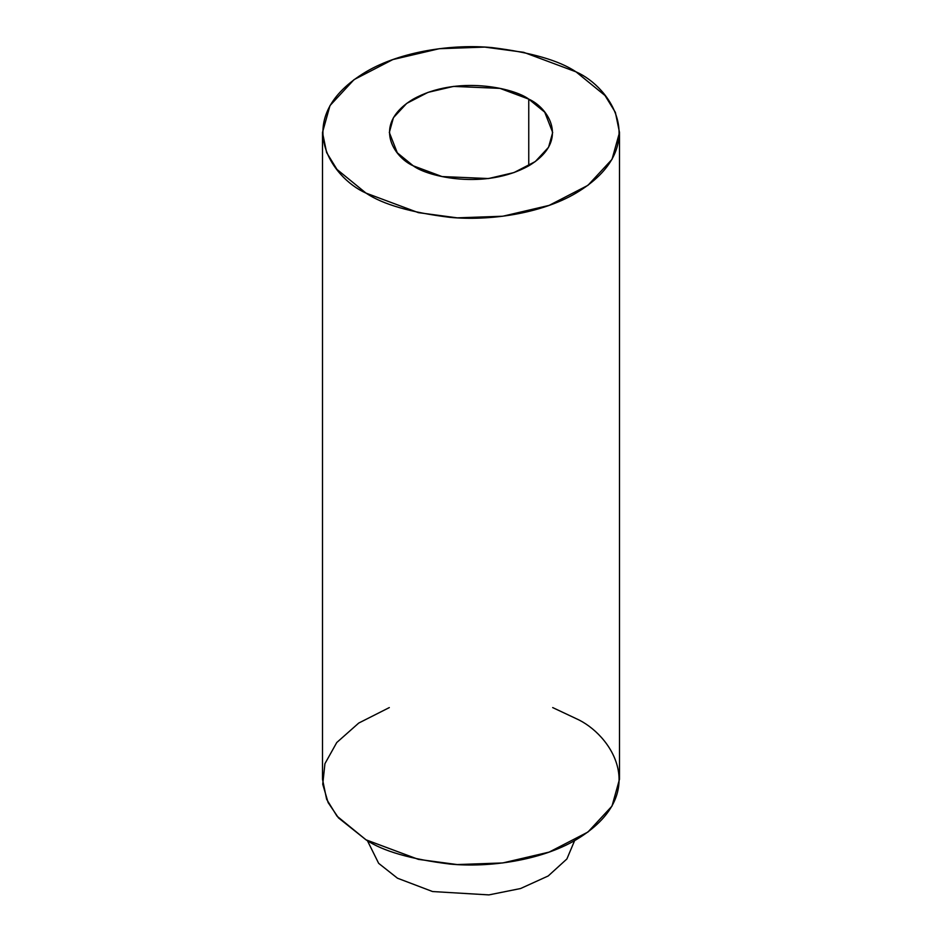 <?xml version="1.0" encoding="UTF-8"?>
<svg xmlns="http://www.w3.org/2000/svg" width="942" height="942" viewBox="0 0 942 942"><rect width="100%" height="100%" fill="white"/><g stroke="black" fill="none" stroke-linecap="round" stroke-linejoin="round"><path stroke-width="1.41" d="M574.62 840.617L566.884 858.974L548.197 875.978L520.573 888.53L488.898 894.9L432.566 891.544L397.489 878.215L378.66 863.343L367.38 840.617L378.66 863.343L397.489 878.215L432.566 891.544L488.898 894.9L520.573 888.53L548.197 875.978L566.884 858.974L574.62 840.617M552.683 707.583L576.009 718.558C610.946 733.853 652.311 794.118 576.009 839.817C540.779 860.635 488.663 867.782 449.993 864.073C410.842 859.245 382.841 851.168 365.991 839.817L338.496 817.915L328.11 802.549L322.741 784.227L324.931 763.691L336.741 742.543L358.737 723.056L389.317 707.583M576.009 71.839L605.011 95.519L615.373 112.381L619.506 132.469L612.006 159.375L587.938 185.327L549.151 205.38L502.769 216.236L457.235 217.849L418.354 212.645L365.991 193.098L336.989 169.43L326.627 152.569L322.494 132.469L329.994 105.575L354.062 79.623L392.849 59.57L439.231 48.713L484.765 47.1L523.646 52.305L576.009 71.839C559.159 60.5 531.158 52.411 492.007 47.595C453.337 43.874 401.221 51.021 365.991 71.839C289.689 117.55 331.054 177.803 365.991 193.098C382.841 204.449 410.842 212.539 449.993 217.355C488.663 221.076 540.779 213.928 576.009 193.098C652.311 147.399 610.946 87.147 576.009 71.839M322.494 132.469L322.494 779.187L326.627 799.287L336.989 816.137L365.991 839.817L418.354 859.363L457.235 864.568L502.769 862.943L549.151 852.098L587.938 832.045L612.006 806.093L619.506 779.187L619.506 132.469M528.756 99.122C547.973 107.541 570.722 140.688 528.756 165.816C485.224 190.049 427.821 176.908 413.244 165.816C394.027 157.408 371.278 124.262 413.244 99.122C456.776 74.901 514.179 88.03 528.756 99.122L499.955 88.371L453.526 86.405L428.009 92.375L406.685 103.408L393.438 117.679L389.317 132.469L397.288 152.792L413.244 165.816L442.045 176.566L488.474 178.544L513.991 172.574L535.315 161.541L548.562 147.27L552.683 132.469L544.712 112.145L528.756 99.122L528.756 165.816L528.756 99.122"/></g></svg>
